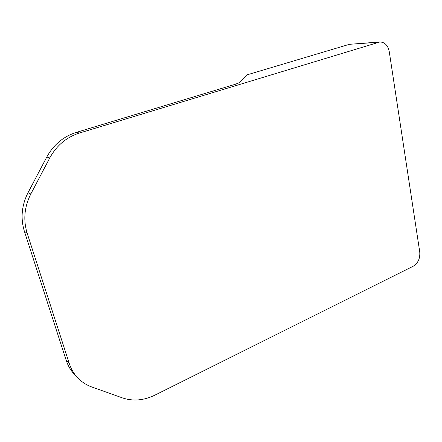 <?xml version="1.0" encoding="UTF-8"?>
<svg xmlns="http://www.w3.org/2000/svg" width="442" height="442" viewBox="0 0 442 442"><rect width="100%" height="100%" fill="white"/><g stroke="black" fill="none" stroke-linecap="round" stroke-linejoin="round"><path stroke-width="0.66" d="M413.231 266.233L154.904 395.142C143.882 400.496 133.092 401.43 122.539 397.938L91.809 386.977C86.334 385.015 81.599 381.932 77.599 377.733C73.831 373.717 71.051 368.971 69.256 363.49L27.161 233.21C23.128 219.95 24.343 206.878 30.813 194.005L49.769 157.927C56.626 145.468 66.549 137.158 79.532 133.003L379.866 41.979C384.816 42.145 387.943 45.377 389.264 51.681L419.756 252.028C420.22 258.443 418.044 263.178 413.231 266.233M379.866 41.979L349.418 44.31L378.28 42.277M79.532 133.003L76.234 132.423L235.586 84.195L239.641 82.499L247.581 74.698L349.418 44.31M76.234 132.423C63.377 136.528 53.554 144.733 46.769 157.048L28.023 192.69C21.625 205.408 20.426 218.326 24.426 231.437L66.206 360.368C67.991 365.794 70.748 370.495 74.488 374.479L74.853 374.86M46.769 157.048L49.769 157.927M28.023 192.69L30.813 194.005M24.426 231.437L27.161 233.21M66.206 360.368L69.256 363.49M77.599 377.733L74.488 374.479"/></g></svg>
